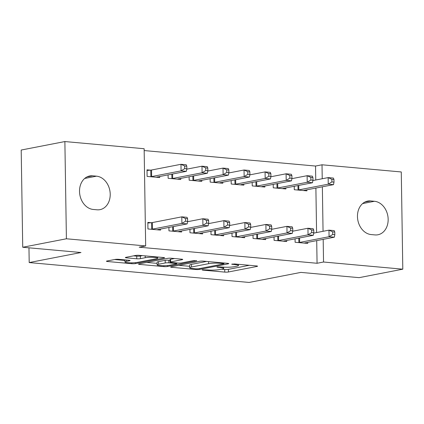 <?xml version="1.0" encoding="UTF-8"?>
<svg xmlns="http://www.w3.org/2000/svg" width="424" height="424" viewBox="0 0 424 424"><rect width="100%" height="100%" fill="white"/><g stroke="black" fill="none" stroke-linecap="round" stroke-linejoin="round"><path stroke-width="0.64" d="M202.513 269.775L202.137 269.934L202.847 270.125L224.773 272.102A2.602 0.36 179.1 0 0 228.425 271.98L257.008 266.436A2.602 0.36 179.1 0 0 257.548 266.208A2.602 0.36 179.1 0 0 256.536 265.938L234.605 263.961L231.674 264.205L235.219 264.645A8.332 1.145 179.1 0 1 238.474 265.504A8.332 1.145 179.1 0 1 236.746 266.23L234.361 266.691A8.332 1.145 179.1 0 1 222.674 267.083L217.284 266.908L216.903 267.067L217.618 267.258L220.453 267.512A8.332 1.145 179.1 0 1 223.702 268.371A8.332 1.145 179.1 0 1 221.975 269.097L219.595 269.558A8.332 1.145 179.1 0 1 207.908 269.95L202.513 269.775M118.646 259.329A2.602 0.36 179.1 0 0 114.994 259.451L106.975 261.009A2.602 0.36 179.1 0 0 106.44 261.237A2.602 0.36 179.1 0 0 107.452 261.502L131.806 263.702A2.602 0.36 179.1 0 0 135.457 263.58L164.04 258.036A2.602 0.36 179.1 0 0 164.581 257.808A2.602 0.36 179.1 0 0 163.563 257.538L139.21 255.338A2.602 0.36 179.1 0 0 135.558 255.46L125.875 257.341A2.602 0.36 179.1 0 0 125.334 257.569A2.602 0.36 179.1 0 0 126.352 257.834L136.772 258.778A2.602 0.36 179.1 0 0 140.423 258.656L145.225 257.723A6.964 0.959 179.1 0 1 152.984 257.278A6.964 0.959 179.1 0 1 157.712 258.11A6.964 0.959 179.1 0 1 156.265 258.719L137.45 262.371A6.964 0.959 179.1 0 1 129.696 262.816A6.964 0.959 179.1 0 1 124.963 261.984A6.964 0.959 179.1 0 1 126.41 261.375L129.548 260.765A2.602 0.36 179.1 0 0 130.089 260.537A2.602 0.36 179.1 0 0 129.071 260.272L118.646 259.329M145.671 245.941L66.404 238.781L64.877 141.558L144.144 148.723L145.671 245.941L139.199 247.197L317.067 263.272L323.539 262.016L323.183 239.359M315.758 180.004L315.541 166.049L322.012 164.793L401.274 171.959L402.8 269.182L359.123 277.656L300.881 272.394L249.116 282.442L29.198 262.567L80.968 252.519L22.726 247.256L66.404 238.781M402.8 269.182L323.539 262.016M171.158 266.807A2.602 0.36 179.1 0 0 170.618 267.035A2.602 0.36 179.1 0 0 171.635 267.3L195.989 269.505A2.602 0.36 179.1 0 0 199.64 269.383L228.218 263.834A2.602 0.36 179.1 0 0 228.759 263.606A2.602 0.36 179.1 0 0 227.746 263.341L203.393 261.136A2.602 0.36 179.1 0 0 199.741 261.258L171.158 266.807M163.897 266.601L139.544 264.401A2.602 0.36 179.1 0 1 138.526 264.136A2.602 0.36 179.1 0 1 139.067 263.908L167.65 258.359A2.602 0.36 179.1 0 1 171.301 258.237L181.726 259.181A2.602 0.36 179.1 0 1 182.739 259.446A2.602 0.36 179.1 0 1 182.198 259.673L170.607 261.926A2.602 0.36 179.1 0 0 170.066 262.154A2.602 0.36 179.1 0 0 171.084 262.419L177.995 263.044A2.602 0.36 179.1 0 0 181.647 262.922L193.715 260.58L196.609 260.839L167.549 266.479A2.602 0.36 179.1 0 1 163.897 266.601L163.881 265.721M28.965 247.823L29.198 262.567M168.911 227.439L168.964 230.868L181.578 232.008L181.562 230.963M168.084 174.884L168.137 178.313L180.751 179.453L180.735 178.409M210.961 231.239L211.014 234.668L223.628 235.808L223.612 234.763M210.134 178.684L210.187 182.113L222.801 183.253L222.786 182.209M253.006 235.039L253.064 238.468L265.678 239.608L265.663 238.564M252.185 182.484L252.238 185.913L264.852 187.053L264.836 186.009M295.056 238.839L295.109 242.268L307.729 243.408L307.707 242.364M294.235 186.284L294.288 189.714L306.902 190.853L306.886 189.809M317.067 263.272L316.712 240.615M316.585 232.553L315.885 188.065M315.541 166.049L144.171 150.562M273.21 184.387L273.263 187.811L285.877 188.956L285.861 187.912M274.031 236.937L274.089 240.366L286.704 241.505L286.688 240.461M231.16 180.587L231.213 184.016L243.827 185.156L243.811 184.111M231.986 233.136L232.039 236.566L244.653 237.705L244.637 236.661M189.109 176.787L189.162 180.216L201.776 181.355L201.76 180.311M189.936 229.336L189.989 232.765L202.603 233.905L202.587 232.861M150.414 170.151L147.011 169.844L147.112 176.416L159.726 177.555L159.71 176.511M151.241 222.706L147.838 222.399L147.939 228.965L160.553 230.105L160.537 229.061M93.238 209.456A16.981 13.308 -101 0 1 79.633 193.302A16.981 13.308 -101 0 1 89.74 175.971A16.981 13.308 -101 0 1 92.708 175.822L96.497 176.167A16.981 13.308 -101 0 1 110.102 192.316A16.981 13.308 -101 0 1 99.995 209.652A16.981 13.308 -101 0 1 97.022 209.801L93.238 209.456M22.726 247.256L21.2 150.038L64.877 141.558M374.44 201.283A16.981 13.308 -101 0 1 388.045 217.438A16.981 13.308 -101 0 1 377.938 234.769A16.981 13.308 -101 0 1 374.97 234.917L371.186 234.573A16.981 13.308 -101 0 1 357.575 218.418A16.981 13.308 -101 0 1 367.682 201.087A16.981 13.308 -101 0 1 370.656 200.939L374.44 201.283L362.637 203.573M323.056 231.303L322.357 186.809M322.229 178.748L322.012 164.793M221.513 269.187L224.736 269.478A2.602 0.36 179.1 0 0 228.388 269.357L249.333 265.292M178.796 265.323L189.671 266.309M195.941 268.864L198.496 268.779L223.586 263.913L223.962 263.755L223.252 263.564L220.257 263.293A8.332 1.145 179.1 0 0 208.576 263.686L191.425 267.014A8.332 1.145 179.1 0 0 189.698 267.74A8.332 1.145 179.1 0 0 192.947 268.593L195.941 268.864M189.698 267.74L189.655 265.111A8.332 1.145 179.1 0 1 191.383 264.385L206.615 261.428M157.113 263.368L146.704 262.424M174.524 258.529L170.565 259.297A2.602 0.36 179.1 0 0 170.029 259.525L170.066 262.154M158.581 264.258A6.964 0.959 179.1 0 0 157.134 264.868A6.964 0.959 179.1 0 0 161.862 265.7A6.964 0.959 179.1 0 0 169.621 265.254L176.252 263.972A2.602 0.36 179.1 0 0 176.792 263.744A2.602 0.36 179.1 0 0 175.774 263.474L168.863 262.848A2.602 0.36 179.1 0 0 165.212 262.97L158.581 264.258L158.539 261.629A6.964 0.959 179.1 0 0 157.092 262.239L157.134 264.868M158.539 261.629L165.169 260.347A2.602 0.36 179.1 0 1 168.821 260.225L170.04 260.331M133.512 255.858L136.729 256.149A2.602 0.36 179.1 0 0 140.381 256.027L142.432 255.63M114.613 259.525L124.942 260.458M303.499 190.546L303.611 190.487A2.655 0.366 -0.9 0 1 304.061 190.36L333.508 184.641L328.25 184.17L328.144 177.598L312.912 180.555M331.86 179.304L328.144 177.598L333.402 178.075L333.958 179.495L331.86 179.304L331.897 181.933L334.001 182.124L333.958 179.495M331.897 181.933L328.25 184.17L298.809 189.883A2.655 0.366 -0.9 0 1 298.051 189.984L297.69 190.021M334.001 182.124L333.508 184.641M298.517 242.576L298.878 242.539A2.655 0.366 179.1 0 0 299.63 242.433L329.077 236.719L334.329 237.196L304.888 242.91A2.655 0.366 179.1 0 0 304.437 243.042L304.321 243.1M313.734 233.11L328.971 230.153L334.229 230.624L334.785 232.045L332.681 231.859L332.723 234.483L334.828 234.673L334.785 232.045M332.723 234.483L329.077 236.719L328.971 230.153L332.681 231.859M334.329 237.196L334.828 234.673M282.474 188.648L282.585 188.59A2.655 0.366 -0.9 0 1 283.036 188.457L312.483 182.744L307.225 182.267L307.119 175.7L291.887 178.658M310.834 177.402L307.119 175.7L312.377 176.172L312.933 177.592L310.834 177.402L310.871 180.03L312.976 180.221L312.933 177.592M310.871 180.03L307.225 182.267L277.784 187.98A2.655 0.366 -0.9 0 1 277.026 188.086L276.665 188.124M312.976 180.221L312.483 182.744M261.449 186.746L261.56 186.687A2.655 0.366 -0.9 0 1 262.016 186.56L291.458 180.841L286.2 180.37L286.099 173.798L270.862 176.755M289.809 175.504L286.099 173.798L291.352 174.275L291.908 175.695L289.809 175.504L289.846 178.133L291.951 178.324L291.908 175.695M289.846 178.133L286.2 180.37L256.759 186.083A2.655 0.366 -0.9 0 1 256.001 186.184L255.64 186.221M291.951 178.324L291.458 180.841M277.492 240.673L277.853 240.641A2.655 0.366 179.1 0 0 278.605 240.535L308.052 234.822L313.304 235.293L283.863 241.012A2.655 0.366 179.1 0 0 283.412 241.139L283.301 241.198M292.714 231.207L307.946 228.25L313.204 228.727L313.76 230.147L311.656 229.956L311.698 232.585L313.802 232.776L313.76 230.147M311.698 232.585L308.052 234.822L307.946 228.25L311.656 229.956M313.304 235.293L313.802 232.776M256.467 238.776L256.827 238.739A2.655 0.366 179.1 0 0 257.585 238.633L287.027 232.919L292.279 233.396L262.838 239.109A2.655 0.366 179.1 0 0 262.387 239.242L262.276 239.3M271.689 229.31L286.921 226.352L292.178 226.824L292.735 228.244L290.631 228.059L290.673 230.683L292.777 230.873L292.735 228.244M290.673 230.683L287.027 232.919L286.921 226.352L290.631 228.059M292.279 233.396L292.777 230.873M240.424 184.848L240.535 184.79A2.655 0.366 -0.9 0 1 240.991 184.657L270.433 178.944L265.175 178.467L265.074 171.9L249.837 174.858M268.784 173.607L265.074 171.9L270.327 172.372L270.883 173.792L268.784 173.607L268.827 176.23L270.925 176.421L270.883 173.792M268.827 176.23L265.175 178.467L235.733 184.18A2.655 0.366 -0.9 0 1 234.976 184.286L234.615 184.323M270.925 176.421L270.433 178.944M219.399 182.945L219.51 182.887A2.655 0.366 -0.9 0 1 219.966 182.76L249.407 177.041L244.15 176.57L244.049 169.998L228.812 172.955M247.759 171.704L244.049 169.998L249.301 170.475L249.863 171.895L247.759 171.704L247.802 174.333L249.9 174.524L249.863 171.895M247.802 174.333L244.15 176.57L214.708 182.283A2.655 0.366 -0.9 0 1 213.95 182.384L213.59 182.421M249.9 174.524L249.407 177.041M235.442 236.873L235.802 236.841A2.655 0.366 179.1 0 0 236.56 236.735L266.002 231.022L271.259 231.493L241.812 237.212A2.655 0.366 179.1 0 0 241.362 237.339L241.251 237.398M250.663 227.407L265.896 224.45L271.153 224.927L271.71 226.347L269.611 226.156L269.648 228.785L271.752 228.976L271.71 226.347M269.648 228.785L266.002 231.022L265.896 224.45L269.611 226.156M271.259 231.493L271.752 228.976M214.417 234.976L214.777 234.938A2.655 0.366 179.1 0 0 215.535 234.838L244.977 229.119L250.234 229.596L220.787 235.309A2.655 0.366 179.1 0 0 220.337 235.442L220.226 235.5M229.638 225.51L244.871 222.552L250.128 223.029L250.685 224.444L248.586 224.259L248.623 226.882L250.727 227.073L250.685 224.444M248.623 226.882L244.977 229.119L244.871 222.552L248.586 224.259M250.234 229.596L250.727 227.073M198.374 181.048L198.49 180.99A2.655 0.366 -0.9 0 1 198.941 180.857L228.382 175.144L223.125 174.667L223.024 168.1L207.787 171.058M226.734 169.807L223.024 168.1L228.282 168.572L228.838 169.992L226.734 169.807L226.776 172.43L228.875 172.621L228.838 169.992M226.776 172.43L223.125 174.667L193.683 180.38A2.655 0.366 -0.9 0 1 192.925 180.486L192.565 180.523M228.875 172.621L228.382 175.144M193.392 233.073L193.752 233.041A2.655 0.366 179.1 0 0 194.51 232.935L223.952 227.222L229.209 227.693L199.768 233.412A2.655 0.366 179.1 0 0 199.312 233.539L199.201 233.598M208.613 223.607L223.851 220.65L229.103 221.127L229.66 222.547L227.561 222.356L227.603 224.985L229.702 225.176L229.66 222.547M227.603 224.985L223.952 227.222L223.851 220.65L227.561 222.356M229.209 227.693L229.702 225.176M177.349 179.145L177.465 179.087A2.655 0.366 -0.9 0 1 177.916 178.96L207.357 173.241L202.1 172.769L201.999 166.197L186.761 169.155M205.709 167.904L201.999 166.197L207.257 166.674L207.813 168.095L205.709 167.904L205.751 170.533L207.855 170.724L207.813 168.095M205.751 170.533L202.1 172.769L172.658 178.483A2.655 0.366 -0.9 0 1 171.906 178.584L171.54 178.621M207.855 170.724L207.357 173.241M172.367 231.175L172.727 231.138A2.655 0.366 179.1 0 0 173.485 231.038L202.926 225.319L208.184 225.796L178.743 231.509A2.655 0.366 179.1 0 0 178.287 231.642L178.175 231.7M187.588 221.71L202.826 218.752L208.078 219.229L208.64 220.644L206.536 220.459L206.578 223.082L208.677 223.273L208.64 220.644M206.578 223.082L202.926 225.319L202.826 218.752L206.536 220.459M208.184 225.796L208.677 223.273M156.323 177.248L156.44 177.19A2.655 0.366 -0.9 0 1 156.891 177.057L186.332 171.344L181.075 170.867L180.974 164.3L151.532 170.013A2.655 0.366 -0.9 0 1 150.774 170.119L147.022 170.48M184.684 166.007L180.974 164.3L186.231 164.772L186.788 166.192L184.684 166.007L184.726 168.63L186.83 168.821L186.788 166.192M184.726 168.63L181.075 170.867L151.633 176.58A2.655 0.366 -0.9 0 1 150.88 176.686L150.515 176.723M186.83 168.821L186.332 171.344M151.342 229.273L151.702 229.241A2.655 0.366 179.1 0 0 152.46 229.135L181.901 223.422L187.159 223.899L157.717 229.612A2.655 0.366 179.1 0 0 157.262 229.739L157.15 229.797M147.844 223.029L151.601 222.669A2.655 0.366 179.1 0 0 152.359 222.568L181.801 216.85L187.053 217.327L187.615 218.747L185.511 218.556L185.553 221.185L187.652 221.376L187.615 218.747M185.553 221.185L181.901 223.422L181.801 216.85L185.511 218.556M187.159 223.899L187.652 221.376M202.842 269.728L202.847 270.125M232.379 263.993L232.384 264.391M217.607 266.86L217.618 267.258M220.443 266.882L220.453 267.512M235.209 264.014L235.219 264.645M257.002 265.996L257.008 266.436M228.388 269.357L228.425 271.98M224.736 269.478L224.773 272.102M228.213 263.394L228.218 263.834M199.625 268.562L199.64 269.383M195.978 268.869L195.989 269.505M171.625 266.717L171.635 267.3M223.241 262.933L223.252 263.564M220.247 262.663L220.257 263.293M208.539 261.603L208.576 263.686M191.383 264.385L191.425 267.014M139.533 263.818L139.544 264.401M182.193 259.239L182.198 259.673M170.565 259.297L170.607 261.926M196.603 260.537L196.609 260.839M167.533 265.541L167.549 266.479M175.764 262.843L175.774 263.474M168.821 260.225L168.863 262.848M165.169 260.347L165.212 262.97M129.537 260.331L129.548 260.765M126.389 260.029L126.41 261.375M145.199 255.879L145.225 257.723M140.381 256.027L140.423 258.656M136.729 256.149L136.772 258.778M126.341 257.251L126.352 257.834M164.035 257.596L164.04 258.036M135.442 262.647L135.457 263.58M131.79 262.832L131.806 263.702M107.447 260.919L107.452 261.502M370.656 200.939L364.873 202.062M92.708 175.822L86.931 176.946M96.497 176.167L84.689 178.456M298.735 185.41L298.809 189.883M297.982 185.558L298.051 189.984M298.878 242.539L298.809 238.108M299.63 242.433L299.561 237.965M277.709 183.513L277.784 187.98M276.957 183.656L277.026 188.086M256.69 181.61L256.759 186.083M255.932 181.758L256.001 186.184M277.853 240.641L277.784 236.21M278.605 240.535L278.536 236.062M256.827 238.739L256.759 234.308M257.585 238.633L257.511 234.165M235.665 179.712L235.733 184.18M234.907 179.856L234.976 184.286M214.639 177.81L214.708 182.283M213.882 177.958L213.95 182.384M235.802 236.841L235.733 232.41M236.56 236.735L236.486 232.262M214.777 234.938L214.708 230.508M215.535 234.838L215.461 230.364M193.614 175.912L193.683 180.38M192.856 176.055L192.925 180.486M193.752 233.041L193.683 228.61M194.51 232.935L194.441 228.462M172.589 174.01L172.658 178.483M171.831 174.158L171.906 178.584M172.727 231.138L172.658 226.708M173.485 231.038L173.416 226.564M151.532 170.013L151.633 176.58M150.774 170.119L150.88 176.686M151.702 229.241L151.601 222.669M152.46 229.135L152.359 222.568M223.687 267.157L223.702 268.371M238.452 264.306L238.474 265.504M223.952 262.997L223.962 263.755M176.776 262.933L176.792 263.744M124.932 259.896L124.963 261.984M157.696 257.008L157.712 258.11"/></g></svg>
